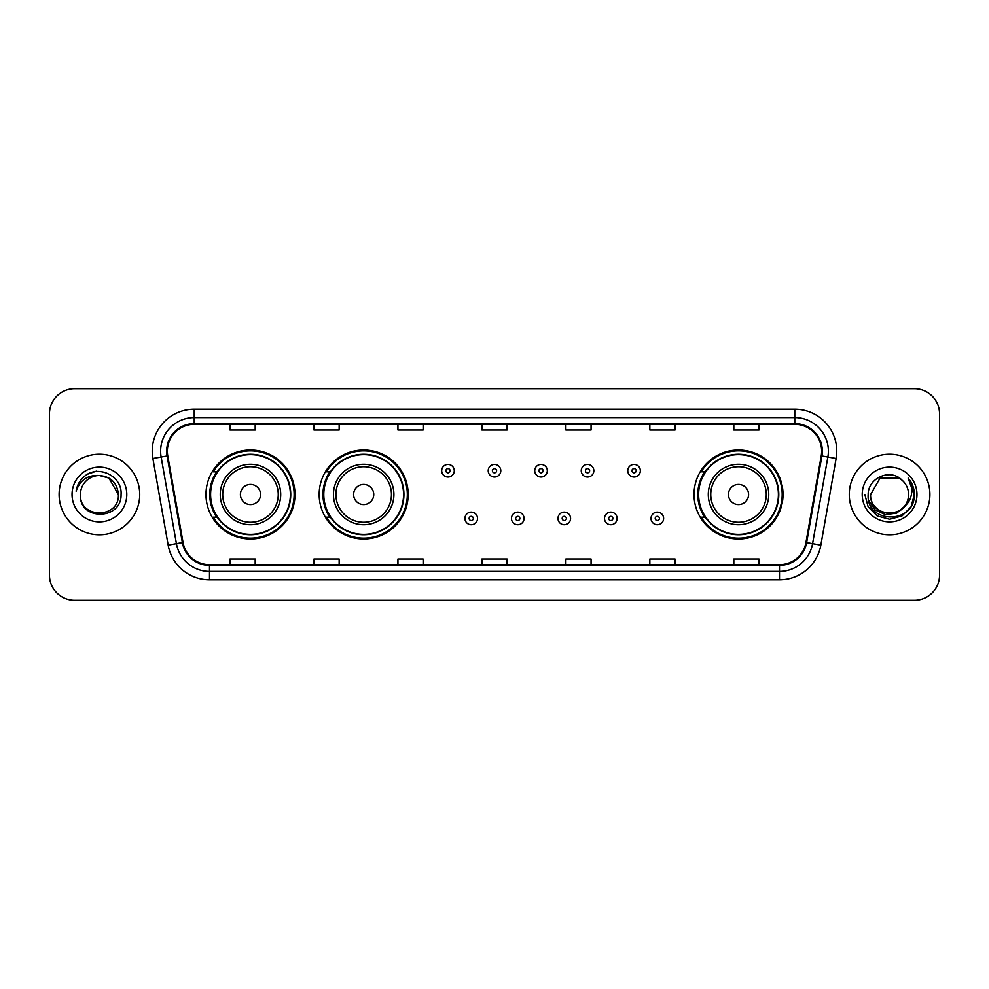 <?xml version="1.0" encoding="UTF-8"?>
<svg xmlns="http://www.w3.org/2000/svg" width="989" height="989" viewBox="0 0 989 989"><rect width="100%" height="100%" fill="white"/><g stroke="black" fill="none" stroke-linecap="round" stroke-linejoin="round"><path stroke-width="1.48" d="M694.018 494.5A44.505 44.505 0 0 0 738.523 539.005A44.505 44.505 0 0 0 783.028 494.5A44.505 44.505 0 0 0 738.523 449.995A44.505 44.505 0 0 0 694.018 494.5M319.163 494.5A44.505 44.505 0 0 0 363.668 539.005A44.505 44.505 0 0 0 408.173 494.5A44.505 44.505 0 0 0 363.668 449.995A44.505 44.505 0 0 0 319.163 494.5M205.972 494.5A44.505 44.505 0 0 0 250.477 539.005A44.505 44.505 0 0 0 294.982 494.5A44.505 44.505 0 0 0 250.477 449.995A44.505 44.505 0 0 0 205.972 494.5M216.64 517.173A40.722 40.722 0 0 1 216.64 471.827M329.844 517.173A40.722 40.722 0 0 1 329.844 471.827M704.687 517.173A40.722 40.722 0 0 1 704.687 471.827M49.45 413.884L49.45 575.116A25.195 25.195 0 0 0 74.645 600.298L914.355 600.298A25.195 25.195 0 0 0 939.55 575.116L939.55 413.884A25.195 25.195 0 0 0 914.355 388.702L74.645 388.702A25.195 25.195 0 0 0 49.45 413.884L49.45 575.116M59.105 494.5A40.302 40.302 0 0 0 99.419 534.802A40.302 40.302 0 0 0 139.721 494.5A40.302 40.302 0 0 0 99.419 454.198A40.302 40.302 0 0 0 59.105 494.5A40.302 40.302 0 0 0 99.419 534.802A40.302 40.302 0 0 0 139.721 494.5A40.302 40.302 0 0 0 99.419 454.198A40.302 40.302 0 0 0 59.105 494.5M849.279 494.5A40.302 40.302 0 0 0 889.581 534.802A40.302 40.302 0 0 0 929.895 494.5A40.302 40.302 0 0 0 889.581 454.198A40.302 40.302 0 0 0 849.279 494.5A40.302 40.302 0 0 0 889.581 534.802A40.302 40.302 0 0 0 929.895 494.5A40.302 40.302 0 0 0 889.581 454.198A40.302 40.302 0 0 0 849.279 494.5M167.351 451.169A26.876 26.876 0 0 1 194.215 424.306L794.785 424.306A26.876 26.876 0 0 1 821.241 455.842L805.961 542.491A26.876 26.876 0 0 1 779.505 564.694L209.495 564.694A26.876 26.876 0 0 1 183.039 542.491L167.759 455.842A26.876 26.876 0 0 1 167.351 451.169M166.671 451.169A27.544 27.544 0 0 0 167.092 455.954L182.372 542.615A27.544 27.544 0 0 0 209.495 565.374L779.505 565.374A27.544 27.544 0 0 0 806.628 542.615L821.908 455.954A27.544 27.544 0 0 0 794.785 423.626L194.215 423.626A27.544 27.544 0 0 0 166.671 451.169M152.875 458.463A41.983 41.983 0 0 1 194.215 409.186L794.785 409.186A41.983 41.983 0 0 1 836.125 458.463L820.845 545.124A41.983 41.983 0 0 1 779.505 579.814L209.495 579.814A41.983 41.983 0 0 1 168.155 545.124L152.875 458.463L161.133 457.005A33.589 33.589 0 0 1 194.215 417.581L794.785 417.581A33.589 33.589 0 0 1 827.867 457.005L812.575 543.666A33.589 33.589 0 0 1 779.505 571.419L209.495 571.419A33.589 33.589 0 0 1 176.425 543.666L161.133 457.005A33.589 33.589 0 0 1 160.626 451.169M914.355 388.702L74.645 388.702M74.645 600.298L914.355 600.298M939.55 575.116L939.55 413.884M806.628 542.615L812.575 543.666L827.867 457.005L836.125 458.463M481.903 424.306L481.903 429.992L507.097 429.992L507.097 424.306M397.937 424.306L397.937 429.992L423.119 429.992L423.119 424.306M313.958 424.306L313.958 429.992L339.153 429.992L339.153 424.306M229.992 424.306L229.992 429.992L255.187 429.992L255.187 424.306M565.881 424.306L565.881 429.992L591.063 429.992L591.063 424.306M649.847 424.306L649.847 429.992L675.042 429.992L675.042 424.306M733.813 424.306L733.813 429.992L759.008 429.992L759.008 424.306M507.097 564.694L507.097 559.008L481.903 559.008L481.903 564.694M423.119 564.694L423.119 559.008L397.937 559.008L397.937 564.694M339.153 564.694L339.153 559.008L313.958 559.008L313.958 564.694M255.187 564.694L255.187 559.008L229.992 559.008L229.992 564.694M591.063 564.694L591.063 559.008L565.881 559.008L565.881 564.694M675.042 564.694L675.042 559.008L649.847 559.008L649.847 564.694M759.008 564.694L759.008 559.008L733.813 559.008L733.813 564.694M118.396 494.5C119.558 518.99 79.268 518.99 80.43 494.5C78.663 521.03 121.907 520.424 121.054 494.5C122.525 476.352 98.949 464.583 84.98 475.919C80.047 479.863 77.093 484.956 76.116 491.174C80.035 480.036 87.798 474.819 99.419 475.511L108.901 478.058L118.396 494.5C119.558 518.99 79.268 518.99 80.43 494.5C79.268 518.99 119.558 518.99 118.396 494.5C119.558 518.99 79.268 518.99 80.43 494.5C79.268 518.99 119.558 518.99 118.396 494.5L108.901 478.058L99.419 475.511L108.901 478.058L118.396 494.5C117.271 482.966 110.941 476.636 99.419 475.511A18.989 18.989 0 0 0 80.43 494.5M72.036 494.5A27.383 27.383 0 0 0 99.419 521.883A27.383 27.383 0 0 0 126.79 494.5A27.383 27.383 0 0 0 99.419 467.117A27.383 27.383 0 0 0 72.036 494.5M84.98 475.919L87.65 474.127L96.415 471.16M260.552 494.5A10.075 10.075 0 0 0 250.477 484.425A10.075 10.075 0 0 0 240.401 494.5A10.075 10.075 0 0 0 250.477 504.575A10.075 10.075 0 0 0 260.552 494.5M280.703 494.5A30.226 30.226 0 0 0 250.477 464.274A30.226 30.226 0 0 0 220.25 494.5A30.226 30.226 0 0 0 250.477 524.726A30.226 30.226 0 0 0 280.703 494.5A30.226 30.226 0 0 1 250.477 524.726A30.226 30.226 0 0 1 220.25 494.5M290.37 494.5A39.881 39.881 0 0 0 250.477 454.619A39.881 39.881 0 0 0 210.595 494.5A39.881 39.881 0 0 0 250.477 534.381A39.881 39.881 0 0 0 290.37 494.5M294.141 494.5A43.664 43.664 0 0 1 213.167 517.173L217.209 517.173A40.265 40.265 0 0 0 290.741 494.599A40.265 40.265 0 0 0 217.209 471.827L213.167 471.827A43.664 43.664 0 0 1 294.141 494.5M373.743 494.5A10.075 10.075 0 0 0 363.668 484.425A10.075 10.075 0 0 0 353.592 494.5A10.075 10.075 0 0 0 363.668 504.575A10.075 10.075 0 0 0 373.743 494.5M393.906 494.5A30.226 30.226 0 0 0 363.668 464.274A30.226 30.226 0 0 0 333.441 494.5A30.226 30.226 0 0 0 363.668 524.726A30.226 30.226 0 0 0 393.906 494.5A30.226 30.226 0 0 1 363.668 524.726A30.226 30.226 0 0 1 333.441 494.5M403.561 494.5A39.881 39.881 0 0 0 363.668 454.619A39.881 39.881 0 0 0 323.786 494.5A39.881 39.881 0 0 0 363.668 534.381A39.881 39.881 0 0 0 403.561 494.5M407.332 494.5A43.664 43.664 0 0 1 326.358 517.173L330.4 517.173A40.265 40.265 0 0 0 403.932 494.599A40.265 40.265 0 0 0 330.4 471.827L326.358 471.827A43.664 43.664 0 0 1 407.332 494.5M748.599 494.5A10.075 10.075 0 0 0 738.523 484.425A10.075 10.075 0 0 0 728.448 494.5A10.075 10.075 0 0 0 738.523 504.575A10.075 10.075 0 0 0 748.599 494.5M768.75 494.5A30.226 30.226 0 0 0 738.523 464.274A30.226 30.226 0 0 0 708.297 494.5A30.226 30.226 0 0 0 738.523 524.726A30.226 30.226 0 0 0 768.75 494.5A30.226 30.226 0 0 1 738.523 524.726A30.226 30.226 0 0 1 708.297 494.5M778.405 494.5A39.881 39.881 0 0 0 738.523 454.619A39.881 39.881 0 0 0 698.63 494.5A39.881 39.881 0 0 0 738.523 534.381A39.881 39.881 0 0 0 778.405 494.5M782.188 494.5A43.664 43.664 0 0 1 701.201 517.173L705.256 517.173A40.265 40.265 0 0 0 778.788 494.599A40.265 40.265 0 0 0 705.256 471.827L701.201 471.827A43.664 43.664 0 0 1 782.188 494.5M908.57 494.5C909.732 518.99 869.442 518.99 870.604 494.5L880.099 478.058L899.075 478.058L902.017 480.159C890.372 467.945 867.946 478.008 868.157 494.5C866.018 523.799 913.527 524.566 914.306 495.922L914.343 494.5C914.269 488.269 912.204 482.805 908.125 478.095C911.228 483.176 912.315 488.653 911.401 494.5C910.51 499.482 908.087 503.549 904.131 506.702A18.989 18.989 0 0 0 908.57 494.5C909.732 518.99 869.442 518.99 870.604 494.5L880.099 478.058L899.075 478.058L902.017 480.159A18.989 18.989 0 0 1 908.57 494.5C909.732 518.99 869.442 518.99 870.604 494.5C869.615 511.597 894.056 520.313 904.131 506.702M905.343 505.676L896.776 513.093L885.538 514.663L875.203 509.99L868.75 500.657M862.21 494.5A27.383 27.383 0 0 0 889.581 521.883A27.383 27.383 0 0 0 916.964 494.5A27.383 27.383 0 0 0 889.581 467.117A27.383 27.383 0 0 0 862.21 494.5M908.125 478.095L914.331 495.217L913.181 486.996L914.331 495.217L913.181 486.996L914.331 495.217L908.31 478.305L914.331 495.217L908.31 478.305L914.343 494.5L911.03 506.875L901.968 515.937L889.581 519.25L877.206 515.937L868.144 506.875L864.831 494.5M908.31 478.305L914.331 495.229M454.272 470.739A6.293 6.293 0 0 1 447.98 477.032A6.293 6.293 0 0 1 441.687 470.739A6.293 6.293 0 0 1 447.98 464.434A6.293 6.293 0 0 1 454.272 470.739A6.293 6.293 0 0 0 447.98 464.434A6.293 6.293 0 0 0 441.687 470.739M500.793 470.739A6.293 6.293 0 0 1 494.5 477.032A6.293 6.293 0 0 1 488.207 470.739A6.293 6.293 0 0 1 494.5 464.434A6.293 6.293 0 0 1 500.793 470.739A6.293 6.293 0 0 0 494.5 464.434A6.293 6.293 0 0 0 488.207 470.739M547.313 470.739A6.293 6.293 0 0 1 541.02 477.032A6.293 6.293 0 0 1 534.728 470.739A6.293 6.293 0 0 1 541.02 464.434A6.293 6.293 0 0 1 547.313 470.739A6.293 6.293 0 0 0 541.02 464.434A6.293 6.293 0 0 0 534.728 470.739M593.833 470.739A6.293 6.293 0 0 1 587.54 477.032A6.293 6.293 0 0 1 581.248 470.739A6.293 6.293 0 0 1 587.54 464.434A6.293 6.293 0 0 1 593.833 470.739A6.293 6.293 0 0 0 587.54 464.434A6.293 6.293 0 0 0 581.248 470.739M640.353 470.739A6.293 6.293 0 0 1 634.06 477.032A6.293 6.293 0 0 1 627.768 470.739A6.293 6.293 0 0 1 634.06 464.434A6.293 6.293 0 0 1 640.353 470.739A6.293 6.293 0 0 0 634.06 464.434A6.293 6.293 0 0 0 627.768 470.739M464.941 518.434A6.293 6.293 0 0 1 471.234 512.129A6.293 6.293 0 0 1 477.539 518.434A6.293 6.293 0 0 1 471.234 524.726A6.293 6.293 0 0 1 464.941 518.434A6.293 6.293 0 0 0 471.234 524.726A6.293 6.293 0 0 0 477.539 518.434M511.461 518.434A6.293 6.293 0 0 1 517.766 512.129A6.293 6.293 0 0 1 524.059 518.434A6.293 6.293 0 0 1 517.766 524.726A6.293 6.293 0 0 1 511.461 518.434A6.293 6.293 0 0 0 517.766 524.726A6.293 6.293 0 0 0 524.059 518.434M557.981 518.434A6.293 6.293 0 0 1 564.286 512.129A6.293 6.293 0 0 1 570.579 518.434A6.293 6.293 0 0 1 564.286 524.726A6.293 6.293 0 0 1 557.981 518.434A6.293 6.293 0 0 0 564.286 524.726A6.293 6.293 0 0 0 570.579 518.434M604.502 518.434A6.293 6.293 0 0 1 610.806 512.129A6.293 6.293 0 0 1 617.099 518.434A6.293 6.293 0 0 1 610.806 524.726A6.293 6.293 0 0 1 604.502 518.434A6.293 6.293 0 0 0 610.806 524.726A6.293 6.293 0 0 0 617.099 518.434M651.022 518.434A6.293 6.293 0 0 1 657.326 512.129A6.293 6.293 0 0 1 663.619 518.434A6.293 6.293 0 0 1 657.326 524.726A6.293 6.293 0 0 1 651.022 518.434A6.293 6.293 0 0 0 657.326 524.726A6.293 6.293 0 0 0 663.619 518.434M794.785 409.186L794.785 423.626M161.133 457.005L167.092 455.954M209.495 579.814L209.495 565.374M779.505 565.374L779.505 579.814M168.155 545.124L182.372 542.615M821.908 455.954L827.867 457.005M194.215 409.186L194.215 423.626M812.575 543.666L820.845 545.124M278.243 494.5A27.766 27.766 0 0 0 250.477 466.734A27.766 27.766 0 0 0 222.71 494.5A27.766 27.766 0 0 0 250.477 522.266A27.766 27.766 0 0 0 278.243 494.5M391.446 494.5A27.766 27.766 0 0 0 363.668 466.734A27.766 27.766 0 0 0 335.901 494.5A27.766 27.766 0 0 0 363.668 522.266A27.766 27.766 0 0 0 391.446 494.5M766.29 494.5A27.766 27.766 0 0 0 738.523 466.734A27.766 27.766 0 0 0 710.757 494.5A27.766 27.766 0 0 0 738.523 522.266A27.766 27.766 0 0 0 766.29 494.5M445.878 470.739A2.102 2.102 0 0 0 447.98 472.841A2.102 2.102 0 0 0 450.082 470.739A2.102 2.102 0 0 0 447.98 468.638A2.102 2.102 0 0 0 445.878 470.739M492.398 470.739A2.102 2.102 0 0 0 494.5 472.841A2.102 2.102 0 0 0 496.602 470.739A2.102 2.102 0 0 0 494.5 468.638A2.102 2.102 0 0 0 492.398 470.739M538.918 470.739A2.102 2.102 0 0 0 541.02 472.841A2.102 2.102 0 0 0 543.122 470.739A2.102 2.102 0 0 0 541.02 468.638A2.102 2.102 0 0 0 538.918 470.739M585.439 470.739A2.102 2.102 0 0 0 587.54 472.841A2.102 2.102 0 0 0 589.642 470.739A2.102 2.102 0 0 0 587.54 468.638A2.102 2.102 0 0 0 585.439 470.739M631.959 470.739A2.102 2.102 0 0 0 634.06 472.841A2.102 2.102 0 0 0 636.162 470.739A2.102 2.102 0 0 0 634.06 468.638A2.102 2.102 0 0 0 631.959 470.739M473.335 518.434A2.102 2.102 0 0 0 471.234 516.332A2.102 2.102 0 0 0 469.145 518.434A2.102 2.102 0 0 0 471.234 520.535A2.102 2.102 0 0 0 473.335 518.434M519.855 518.434A2.102 2.102 0 0 0 517.766 516.332A2.102 2.102 0 0 0 515.665 518.434A2.102 2.102 0 0 0 517.766 520.535A2.102 2.102 0 0 0 519.855 518.434M566.376 518.434A2.102 2.102 0 0 0 564.286 516.332A2.102 2.102 0 0 0 562.185 518.434A2.102 2.102 0 0 0 564.286 520.535A2.102 2.102 0 0 0 566.376 518.434M612.896 518.434A2.102 2.102 0 0 0 610.806 516.332A2.102 2.102 0 0 0 608.705 518.434A2.102 2.102 0 0 0 610.806 520.535A2.102 2.102 0 0 0 612.896 518.434M659.416 518.434A2.102 2.102 0 0 0 657.326 516.332A2.102 2.102 0 0 0 655.225 518.434A2.102 2.102 0 0 0 657.326 520.535A2.102 2.102 0 0 0 659.416 518.434"/></g></svg>
